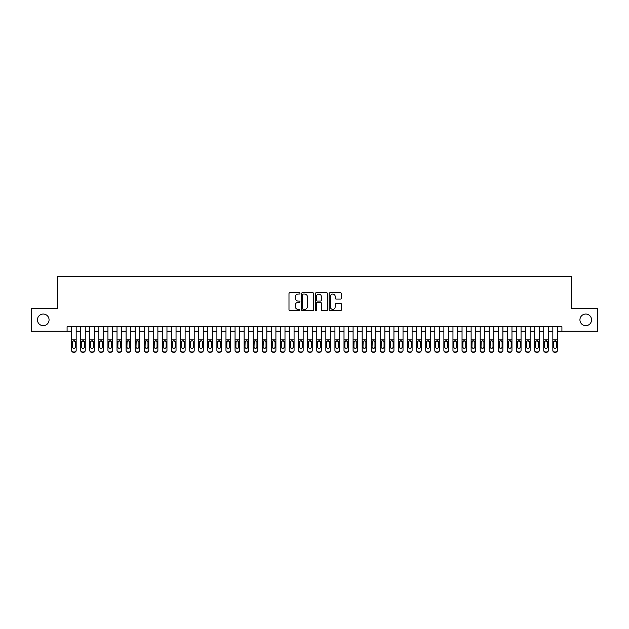 <?xml version="1.0" encoding="UTF-8"?>
<svg xmlns="http://www.w3.org/2000/svg" width="629" height="629" viewBox="0 0 629 629"><rect width="100%" height="100%" fill="white"/><g stroke="black" fill="none" stroke-linecap="round" stroke-linejoin="round"><path stroke-width="0.94" d="M299.97 293.413A0.621 0.621 0 0 0 299.349 292.784L289.883 292.784A0.888 0.888 0 0 0 288.986 293.68L288.986 309.72A0.888 0.888 0 0 0 289.883 310.608L299.349 310.608A0.621 0.621 0 0 0 299.97 309.987A0.621 0.621 0 0 0 299.349 309.366L298.122 309.366A2.854 2.854 0 0 1 295.276 306.512L295.276 305.175A2.854 2.854 0 0 1 298.122 302.321L299.349 302.321A0.621 0.621 0 0 0 299.97 301.7A0.621 0.621 0 0 0 299.349 301.071L298.122 301.071A2.854 2.854 0 0 1 295.276 298.225L295.276 296.888A2.854 2.854 0 0 1 298.122 294.034L299.349 294.034A0.621 0.621 0 0 0 299.97 293.413M579.938 319.854A5.81 5.81 0 0 0 585.748 325.665A5.81 5.81 0 0 0 591.559 319.854A5.81 5.81 0 0 0 585.748 314.044A5.81 5.81 0 0 0 579.938 319.854M37.441 319.854A5.81 5.81 0 0 0 43.252 325.665A5.81 5.81 0 0 0 49.062 319.854A5.81 5.81 0 0 0 43.252 314.044A5.81 5.81 0 0 0 37.441 319.854M340.548 299.066A0.888 0.888 0 0 0 341.437 298.177L341.437 293.68A0.888 0.888 0 0 0 340.548 292.784L330.028 292.784A0.888 0.888 0 0 0 329.14 293.68L329.14 309.72A0.888 0.888 0 0 0 330.028 310.608L340.548 310.608A0.888 0.888 0 0 0 341.437 309.72L341.437 304.279A0.888 0.888 0 0 0 340.548 303.39L336.043 303.39A0.888 0.888 0 0 0 335.155 304.279L335.155 306.976A2.382 2.382 0 0 1 332.772 309.366A2.382 2.382 0 0 1 330.382 306.976L330.382 296.416A2.382 2.382 0 0 1 332.772 294.034A2.382 2.382 0 0 1 335.155 296.416L335.155 298.177A0.888 0.888 0 0 0 336.043 299.066L340.548 299.066M67.083 331.208L31.45 331.208L31.45 308.509L57.553 308.509L57.553 276.729L571.447 276.729L571.447 308.509L597.55 308.509L597.55 331.208L561.917 331.208L561.917 326.663L67.083 326.663L67.083 331.208L71.627 331.208M313.722 293.68A0.888 0.888 0 0 0 312.825 292.784L302.313 292.784A0.888 0.888 0 0 0 301.425 293.68L301.425 309.72A0.888 0.888 0 0 0 302.313 310.608L312.825 310.608A0.888 0.888 0 0 0 313.722 309.72L313.722 293.68M316.175 292.784L326.687 292.784A0.888 0.888 0 0 1 327.575 293.68L327.575 309.72A0.888 0.888 0 0 1 326.687 310.608L322.19 310.608A0.888 0.888 0 0 1 321.293 309.72L321.293 303.209A0.888 0.888 0 0 0 320.405 302.321L317.417 302.321A0.888 0.888 0 0 0 316.529 303.209L316.529 309.987A0.621 0.621 0 0 1 315.907 310.608A0.621 0.621 0 0 1 315.278 309.987L315.278 293.68A0.888 0.888 0 0 1 316.175 292.784M76.164 331.208L80.709 331.208M85.245 331.208L89.782 331.208M94.326 331.208L98.863 331.208M103.408 331.208L107.944 331.208M112.481 331.208L117.025 331.208M121.562 331.208L126.099 331.208M130.643 331.208L135.18 331.208M139.724 331.208L144.261 331.208M148.798 331.208L153.342 331.208M157.879 331.208L162.424 331.208M166.96 331.208L171.497 331.208M176.041 331.208L180.578 331.208M185.123 331.208L189.659 331.208M194.196 331.208L198.74 331.208M203.277 331.208L207.814 331.208M212.358 331.208L216.895 331.208M221.439 331.208L225.976 331.208M230.513 331.208L235.057 331.208M239.594 331.208L244.138 331.208M248.675 331.208L253.212 331.208M257.756 331.208L262.293 331.208M266.83 331.208L271.374 331.208M275.911 331.208L280.455 331.208M284.992 331.208L289.529 331.208M294.073 331.208L298.61 331.208M303.154 331.208L307.691 331.208M312.228 331.208L316.772 331.208M321.309 331.208L325.846 331.208M330.39 331.208L334.927 331.208M339.471 331.208L344.008 331.208M348.545 331.208L353.089 331.208M357.626 331.208L362.17 331.208M366.707 331.208L371.244 331.208M375.788 331.208L380.325 331.208M384.862 331.208L389.406 331.208M393.943 331.208L398.487 331.208M403.024 331.208L407.561 331.208M412.105 331.208L416.642 331.208M421.186 331.208L425.723 331.208M430.26 331.208L434.804 331.208M439.341 331.208L443.877 331.208M448.422 331.208L452.959 331.208M457.503 331.208L462.04 331.208M466.576 331.208L471.121 331.208M475.658 331.208L480.202 331.208M484.739 331.208L489.276 331.208M493.82 331.208L498.357 331.208M502.901 331.208L507.438 331.208M511.975 331.208L516.519 331.208M521.056 331.208L525.592 331.208M530.137 331.208L534.674 331.208M539.218 331.208L543.755 331.208M548.291 331.208L552.836 331.208M557.373 331.208L561.917 331.208M303.296 294.034A0.621 0.621 0 0 0 302.667 294.655L302.667 308.737A0.621 0.621 0 0 0 303.296 309.366L304.585 309.366A2.854 2.854 0 0 0 307.439 306.512L307.439 296.888A2.854 2.854 0 0 0 304.585 294.034L303.296 294.034M321.293 296.463A2.382 2.382 0 0 0 318.911 294.081A2.382 2.382 0 0 0 316.529 296.463L316.529 300.182A0.888 0.888 0 0 0 317.417 301.071L320.405 301.071A0.888 0.888 0 0 0 321.293 300.182L321.293 296.463M71.627 341.775L71.627 350.188A1.816 1.801 -0 0 0 73.444 351.988L74.348 351.988A1.816 1.801 -0 0 0 76.164 350.188L76.164 350.471A1.816 1.801 180 0 1 74.348 352.271L74.348 351.988M75.346 346.941L75.346 342.16L75.346 346.941A1.455 1.439 180 0 1 73.9 348.38A1.455 1.439 180 0 0 75.346 346.941M72.445 347.224L72.445 346.941A1.455 1.439 180 0 0 73.9 348.38M73.137 340.91L72.445 342.05M74.654 340.91L73.9 340.698L75.346 342.16M76.164 326.663L76.164 350.188M71.627 326.663L71.627 350.471A1.816 1.801 180 0 0 73.444 352.271L74.348 352.271M71.627 341.492L72.602 341.492L72.445 346.941M72.602 341.492L73.9 340.698M80.709 341.775L80.709 350.188A1.816 1.801 0 0 0 82.525 351.988L83.429 351.988A1.816 1.801 0 0 0 85.245 350.188L85.245 350.471A1.816 1.801 180 0 1 83.429 352.271L83.429 351.988M84.428 346.941L84.428 342.16L84.428 346.941A1.455 1.439 180 0 1 82.973 348.38A1.455 1.439 180 0 0 84.428 346.941M81.526 347.224L81.526 346.941A1.455 1.439 180 0 0 82.973 348.38M83.736 340.91L82.973 340.698L81.526 342.05M89.782 341.775L89.782 350.188A1.816 1.801 0 0 0 91.598 351.988L92.51 351.988A1.816 1.801 0 0 0 94.326 350.188L94.326 350.471A1.816 1.801 180 0 1 92.51 352.271L92.51 351.988M93.509 346.941L93.509 342.16L93.509 346.941A1.455 1.439 180 0 1 92.054 348.38A1.455 1.439 180 0 0 93.509 346.941M90.6 347.224L90.6 346.941A1.455 1.439 180 0 0 92.054 348.38M91.299 340.91L90.6 342.05M94.326 326.663L94.326 341.492L92.054 340.698L93.509 342.16M98.863 341.775L98.863 350.188A1.816 1.801 0 0 0 100.679 351.988L101.591 351.988A1.816 1.801 0 0 0 103.408 350.188L103.408 350.471A1.816 1.801 180 0 1 101.591 352.271L101.591 351.988M102.59 346.941L102.59 342.16L102.59 346.941A1.455 1.439 180 0 1 101.135 348.38A1.455 1.439 180 0 0 102.59 346.941M99.681 347.224L99.681 346.941A1.455 1.439 180 0 0 101.135 348.38M100.373 340.91L99.681 342.05M101.89 340.91L101.135 340.698L102.59 342.16M107.944 341.775L107.944 350.188A1.816 1.801 0 0 0 109.76 351.988L110.665 351.988A1.816 1.801 0 0 0 112.481 350.188L112.481 350.471A1.816 1.801 180 0 1 110.665 352.271L110.665 351.988M111.663 346.941L111.663 342.16L111.663 346.941A1.455 1.439 180 0 1 110.217 348.38A1.455 1.439 180 0 0 111.663 346.941M108.762 347.224L108.762 346.941A1.455 1.439 180 0 0 110.217 348.38M109.454 340.91L108.762 342.05M110.971 340.91L110.217 340.698L111.663 342.16M85.245 326.663L85.245 350.471M80.709 326.663L80.709 350.471A1.816 1.801 180 0 0 82.525 352.271L83.429 352.271M81.526 346.941L81.684 341.492L82.973 340.698L84.428 342.16M94.326 341.492L94.326 350.471M89.782 326.663L89.782 350.471A1.816 1.801 180 0 0 91.598 352.271L92.51 352.271M89.782 341.492L90.765 341.492L90.6 346.941M90.765 341.492L92.054 340.698M103.408 326.663L103.408 350.471M98.863 326.663L98.863 350.471A1.816 1.801 180 0 0 100.679 352.271L101.591 352.271M98.863 341.492L99.846 341.492L99.681 346.941M99.846 341.492L101.135 340.698M112.481 326.663L112.481 350.471M107.944 326.663L107.944 350.471A1.816 1.801 180 0 0 109.76 352.271L110.665 352.271M107.944 341.492L108.919 341.492L108.762 346.941M108.919 341.492L110.217 340.698M117.025 341.775L117.025 350.188A1.816 1.801 0 0 0 118.842 351.988L119.746 351.988A1.816 1.801 0 0 0 121.562 350.188L121.562 350.471A1.816 1.801 180 0 1 119.746 352.271L119.746 351.988M120.744 346.941L120.744 342.16L120.744 346.941A1.455 1.439 180 0 1 119.29 348.38A1.455 1.439 180 0 0 120.744 346.941M117.843 347.224L117.843 346.941A1.455 1.439 180 0 0 119.29 348.38M120.053 340.91L119.29 340.698L117.843 342.05M121.562 326.663L121.562 350.471M117.025 326.663L117.025 350.471A1.816 1.801 180 0 0 118.842 352.271L119.746 352.271M117.843 346.941L118 341.492L119.29 340.698L120.744 342.16M126.099 341.775L126.099 350.188A1.816 1.801 0 0 0 127.915 351.988L128.827 351.988A1.816 1.801 0 0 0 130.643 350.188L130.643 350.471A1.816 1.801 180 0 1 128.827 352.271L128.827 351.988M129.826 346.941L129.826 342.16L129.826 346.941A1.455 1.439 180 0 1 128.371 348.38A1.455 1.439 180 0 0 129.826 346.941M126.916 347.224L126.916 346.941A1.455 1.439 180 0 0 128.371 348.38M127.616 340.91L126.916 342.05M130.643 326.663L130.643 341.492L128.371 340.698L129.826 342.16M130.643 341.492L130.643 350.471M126.099 326.663L126.099 350.471A1.816 1.801 180 0 0 127.915 352.271L128.827 352.271M126.099 341.492L127.082 341.492L126.916 346.941M127.082 341.492L128.371 340.698M135.18 341.775L135.18 350.188A1.816 1.801 0 0 0 136.996 351.988L137.908 351.988A1.816 1.801 0 0 0 139.724 350.188L139.724 350.471A1.816 1.801 180 0 1 137.908 352.271L137.908 351.988M138.907 346.941L138.907 342.16L138.907 346.941A1.455 1.439 180 0 1 137.452 348.38A1.455 1.439 180 0 0 138.907 346.941M135.998 347.224L135.998 346.941A1.455 1.439 180 0 0 137.452 348.38M136.697 340.91L135.998 342.05M138.207 340.91L137.452 340.698L138.907 342.16M139.724 326.663L139.724 350.471M135.18 326.663L135.18 350.471A1.816 1.801 180 0 0 136.996 352.271L137.908 352.271M135.18 341.492L136.163 341.492L135.998 346.941M136.163 341.492L137.452 340.698M144.261 341.775L144.261 350.188A1.816 1.801 0 0 0 146.077 351.988L146.982 351.988A1.816 1.801 0 0 0 148.798 350.188L148.798 350.471A1.816 1.801 180 0 1 146.982 352.271L146.982 351.988M147.98 346.941L147.98 342.16L147.98 346.941A1.455 1.439 180 0 1 146.533 348.38A1.455 1.439 180 0 0 147.98 346.941M145.079 347.224L145.079 346.941A1.455 1.439 180 0 0 146.533 348.38M145.771 340.91L145.079 342.05M147.288 340.91L146.533 340.698L147.98 342.16M148.798 326.663L148.798 350.471M144.261 326.663L144.261 350.471A1.816 1.801 180 0 0 146.077 352.271L146.982 352.271M144.261 341.492L145.236 341.492L145.079 346.941M145.236 341.492L146.533 340.698M153.342 341.775L153.342 350.188A1.816 1.801 0 0 0 155.159 351.988L156.063 351.988A1.816 1.801 0 0 0 157.879 350.188L157.879 350.471A1.816 1.801 180 0 1 156.063 352.271L156.063 351.988M157.061 346.941L157.061 342.16L157.061 346.941A1.455 1.439 180 0 1 155.607 348.38A1.455 1.439 180 0 0 157.061 346.941M154.16 347.224L154.16 346.941A1.455 1.439 180 0 0 155.607 348.38M156.369 340.91L155.607 340.698L154.16 342.05M157.879 326.663L157.879 350.471M153.342 326.663L153.342 350.471A1.816 1.801 180 0 0 155.159 352.271L156.063 352.271M154.16 346.941L154.317 341.492L155.607 340.698L157.061 342.16M162.424 341.775L162.424 350.188A1.816 1.801 0 0 0 164.24 351.988L165.144 351.988A1.816 1.801 0 0 0 166.96 350.188L166.96 350.471A1.816 1.801 180 0 1 165.144 352.271L165.144 351.988M166.142 346.941L166.142 342.16L166.142 346.941A1.455 1.439 180 0 1 164.688 348.38A1.455 1.439 180 0 0 166.142 346.941M163.241 347.224L163.241 346.941A1.455 1.439 180 0 0 164.688 348.38M165.451 340.91L164.688 340.698L163.241 342.05M166.96 326.663L166.96 350.471M162.424 326.663L162.424 350.471A1.816 1.801 180 0 0 164.24 352.271L165.144 352.271M163.241 346.941L163.398 341.492L164.688 340.698L166.142 342.16M171.497 341.775L171.497 350.188A1.816 1.801 0 0 0 173.313 351.988L174.225 351.988A1.816 1.801 0 0 0 176.041 350.188L176.041 350.471A1.816 1.801 180 0 1 174.225 352.271L174.225 351.988M175.224 346.941L175.224 342.16L175.224 346.941A1.455 1.439 180 0 1 173.769 348.38A1.455 1.439 180 0 0 175.224 346.941M172.315 347.224L172.315 346.941A1.455 1.439 180 0 0 173.769 348.38M173.014 340.91L172.315 342.05M176.041 326.663L176.041 341.492L173.769 340.698L175.224 342.16M176.041 341.492L176.041 350.471M171.497 326.663L171.497 350.471A1.816 1.801 180 0 0 173.313 352.271L174.225 352.271M171.497 341.492L172.48 341.492L172.315 346.941M172.48 341.492L173.769 340.698M180.578 341.775L180.578 350.188A1.816 1.801 0 0 0 182.394 351.988L183.306 351.988A1.816 1.801 0 0 0 185.123 350.188L185.123 350.471A1.816 1.801 180 0 1 183.306 352.271L183.306 351.988M184.305 346.941L184.305 342.16L184.305 346.941A1.455 1.439 180 0 1 182.85 348.38A1.455 1.439 180 0 0 184.305 346.941M181.396 347.224L181.396 346.941A1.455 1.439 180 0 0 182.85 348.38M182.088 340.91L181.396 342.05M183.605 340.91L182.85 340.698L184.305 342.16M185.123 326.663L185.123 350.471M180.578 326.663L180.578 350.471A1.816 1.801 180 0 0 182.394 352.271L183.306 352.271M180.578 341.492L181.561 341.492L181.396 346.941M181.561 341.492L182.85 340.698M194.196 326.663L194.196 350.471A1.816 1.801 180 0 1 192.38 352.271L192.38 351.988A1.816 1.801 0 0 0 194.196 350.188L194.196 350.471M189.659 326.663L189.659 350.188A1.816 1.801 0 0 0 191.475 351.988L192.38 351.988M191.475 351.988L192.38 352.271M191.475 352.271A1.816 1.801 180 0 1 189.659 350.471L189.659 341.775M193.221 341.492L193.378 346.941A1.455 1.439 180 0 1 191.931 348.38A1.455 1.439 180 0 1 190.477 346.941L190.634 341.492L191.931 340.698L194.196 341.492M203.277 326.663L203.277 350.471A1.816 1.801 180 0 1 201.461 352.271L201.461 351.988A1.816 1.801 0 0 0 203.277 350.188L203.277 350.471M198.74 326.663L198.74 350.188A1.816 1.801 0 0 0 200.557 351.988L201.461 351.988M200.557 351.988L201.461 352.271M200.557 352.271A1.816 1.801 180 0 1 198.74 350.471L198.74 341.775M202.302 341.492L202.459 346.941A1.455 1.439 180 0 1 201.005 348.38A1.455 1.439 180 0 1 199.558 346.941L199.715 341.492L201.005 340.698L203.277 341.492M191.931 348.38A1.455 1.439 180 0 0 193.378 346.941L193.378 342.16M191.169 340.91L190.477 342.05M192.686 340.91L191.931 340.698M201.005 348.38A1.455 1.439 180 0 0 202.459 346.941L202.459 342.16M201.767 340.91L201.005 340.698L199.558 342.05M207.814 341.775L207.814 350.188A1.816 1.801 0 0 0 209.63 351.988L210.542 351.988A1.816 1.801 0 0 0 212.358 350.188L212.358 350.471A1.816 1.801 180 0 1 210.542 352.271L210.542 351.988M211.541 346.941L211.541 342.16L211.541 346.941A1.455 1.439 180 0 1 210.086 348.38A1.455 1.439 180 0 0 211.541 346.941M208.631 347.224L208.631 346.941A1.455 1.439 180 0 0 210.086 348.38M209.331 340.91L208.631 342.05M212.358 326.663L212.358 341.492L210.086 340.698L211.541 342.16M212.358 341.492L212.358 350.471M207.814 326.663L207.814 350.471A1.816 1.801 180 0 0 209.63 352.271L210.542 352.271M207.814 341.492L208.797 341.492L208.631 346.941M208.797 341.492L210.086 340.698M216.895 341.775L216.895 350.188A1.816 1.801 0 0 0 218.711 351.988L219.623 351.988A1.816 1.801 0 0 0 221.439 350.188L221.439 350.471A1.816 1.801 180 0 1 219.623 352.271L219.623 351.988M220.622 346.941L220.622 342.16L220.622 346.941A1.455 1.439 180 0 1 219.167 348.38A1.455 1.439 180 0 0 220.622 346.941M217.713 347.224L217.713 346.941A1.455 1.439 180 0 0 219.167 348.38M218.405 340.91L217.713 342.05M219.922 340.91L219.167 340.698L220.622 342.16M221.439 326.663L221.439 350.471M216.895 326.663L216.895 350.471A1.816 1.801 180 0 0 218.711 352.271L219.623 352.271M216.895 341.492L217.878 341.492L217.713 346.941M217.878 341.492L219.167 340.698M225.976 341.775L225.976 350.188A1.816 1.801 0 0 0 227.792 351.988L228.697 351.988A1.816 1.801 0 0 0 230.513 350.188L230.513 350.471A1.816 1.801 180 0 1 228.697 352.271L228.697 351.988M229.695 346.941L229.695 342.16L229.695 346.941A1.455 1.439 180 0 1 228.248 348.38A1.455 1.439 180 0 0 229.695 346.941M226.794 347.224L226.794 346.941A1.455 1.439 180 0 0 228.248 348.38M227.486 340.91L226.794 342.05M229.003 340.91L228.248 340.698L229.695 342.16M230.513 326.663L230.513 350.471M225.976 326.663L225.976 350.471A1.816 1.801 180 0 0 227.792 352.271L228.697 352.271M225.976 341.492L226.951 341.492L226.794 346.941M226.951 341.492L228.248 340.698M235.057 341.775L235.057 350.188A1.816 1.801 0 0 0 236.874 351.988L237.778 351.988A1.816 1.801 0 0 0 239.594 350.188L239.594 350.471A1.816 1.801 180 0 1 237.778 352.271L237.778 351.988M238.776 346.941L238.776 342.16L238.776 346.941A1.455 1.439 180 0 1 237.322 348.38A1.455 1.439 180 0 0 238.776 346.941M235.875 347.224L235.875 346.941A1.455 1.439 180 0 0 237.322 348.38M238.084 340.91L237.322 340.698L235.875 342.05M239.594 326.663L239.594 350.471M235.057 326.663L235.057 350.471A1.816 1.801 180 0 0 236.874 352.271L237.778 352.271M235.875 346.941L236.032 341.492L237.322 340.698L238.776 342.16M244.138 341.775L244.138 350.188A1.816 1.801 0 0 0 245.947 351.988L246.859 351.988A1.816 1.801 0 0 0 248.675 350.188L248.675 350.471A1.816 1.801 180 0 1 246.859 352.271L246.859 351.988M247.857 346.941L247.857 342.16L247.857 346.941A1.455 1.439 180 0 1 246.403 348.38A1.455 1.439 180 0 0 247.857 346.941M244.948 347.224L244.948 346.941A1.455 1.439 180 0 0 246.403 348.38M247.166 340.91L246.403 340.698L244.948 342.05M248.675 326.663L248.675 350.471M244.138 326.663L244.138 350.471A1.816 1.801 180 0 0 245.947 352.271L246.859 352.271M244.948 346.941L245.113 341.492L246.403 340.698L247.857 342.16M253.212 341.775L253.212 350.188A1.816 1.801 0 0 0 255.028 351.988L255.94 351.988A1.816 1.801 0 0 0 257.756 350.188L257.756 350.471A1.816 1.801 180 0 1 255.94 352.271L255.94 351.988M256.939 346.941L256.939 342.16L256.939 346.941A1.455 1.439 180 0 1 255.484 348.38A1.455 1.439 180 0 0 256.939 346.941M254.03 347.224L254.03 346.941A1.455 1.439 180 0 0 255.484 348.38M254.729 340.91L254.03 342.05M257.756 326.663L257.756 341.492L255.484 340.698L256.939 342.16M257.756 341.492L257.756 350.471M253.212 326.663L253.212 350.471A1.816 1.801 180 0 0 255.028 352.271L255.94 352.271M253.212 341.492L254.195 341.492L254.03 346.941M254.195 341.492L255.484 340.698M262.293 341.775L262.293 350.188A1.816 1.801 0 0 0 264.109 351.988L265.013 351.988A1.816 1.801 0 0 0 266.83 350.188L266.83 350.471A1.816 1.801 180 0 1 265.013 352.271L265.013 351.988M266.02 346.941L266.02 342.16L266.02 346.941A1.455 1.439 180 0 1 264.565 348.38A1.455 1.439 180 0 0 266.02 346.941M263.111 347.224L263.111 346.941A1.455 1.439 180 0 0 264.565 348.38M263.803 340.91L263.111 342.05M265.32 340.91L264.565 340.698L266.02 342.16M266.83 326.663L266.83 350.471M262.293 326.663L262.293 350.471A1.816 1.801 180 0 0 264.109 352.271L265.013 352.271M262.293 341.492L263.268 341.492L263.111 346.941M263.268 341.492L264.565 340.698M271.374 341.775L271.374 350.188A1.816 1.801 0 0 0 273.19 351.988L274.095 351.988A1.816 1.801 0 0 0 275.911 350.188L275.911 350.471A1.816 1.801 180 0 1 274.095 352.271L274.095 351.988M275.093 346.941L275.093 342.16L275.093 346.941A1.455 1.439 180 0 1 273.646 348.38A1.455 1.439 180 0 0 275.093 346.941M272.192 347.224L272.192 346.941A1.455 1.439 180 0 0 273.646 348.38M272.884 340.91L272.192 342.05M274.401 340.91L273.646 340.698L275.093 342.16M275.911 326.663L275.911 350.471M271.374 326.663L271.374 350.471A1.816 1.801 180 0 0 273.19 352.271L274.095 352.271M271.374 341.492L272.349 341.492L272.192 346.941M272.349 341.492L273.646 340.698M280.455 341.775L280.455 350.188A1.816 1.801 0 0 0 282.272 351.988L283.176 351.988A1.816 1.801 0 0 0 284.992 350.188L284.992 350.471A1.816 1.801 180 0 1 283.176 352.271L283.176 351.988M284.174 346.941L284.174 342.16L284.174 346.941A1.455 1.439 180 0 1 282.72 348.38A1.455 1.439 180 0 0 284.174 346.941M281.273 347.224L281.273 346.941A1.455 1.439 180 0 0 282.72 348.38M283.482 340.91L282.72 340.698L281.273 342.05M289.529 341.775L289.529 350.188A1.816 1.801 0 0 0 291.345 351.988L292.257 351.988A1.816 1.801 0 0 0 294.073 350.188L294.073 350.471A1.816 1.801 180 0 1 292.257 352.271L292.257 351.988M293.256 346.941L293.256 342.16L293.256 346.941A1.455 1.439 180 0 1 291.801 348.38A1.455 1.439 180 0 0 293.256 346.941M290.346 347.224L290.346 346.941A1.455 1.439 180 0 0 291.801 348.38M291.046 340.91L290.346 342.05M294.073 326.663L294.073 341.492L291.801 340.698L293.256 342.16M298.61 341.775L298.61 350.188A1.816 1.801 0 0 0 300.426 351.988L301.338 351.988A1.816 1.801 0 0 0 303.154 350.188L303.154 350.471A1.816 1.801 180 0 1 301.338 352.271L301.338 351.988M302.337 346.941L302.337 342.16L302.337 346.941A1.455 1.439 180 0 1 300.882 348.38A1.455 1.439 180 0 0 302.337 346.941M299.428 347.224L299.428 346.941A1.455 1.439 180 0 0 300.882 348.38M300.119 340.91L299.428 342.05M301.637 340.91L300.882 340.698L302.337 342.16M284.992 326.663L284.992 350.471M280.455 326.663L280.455 350.471A1.816 1.801 180 0 0 282.272 352.271L283.176 352.271M281.273 346.941L281.43 341.492L282.72 340.698L284.174 342.16M294.073 341.492L294.073 350.471M289.529 326.663L289.529 350.471A1.816 1.801 180 0 0 291.345 352.271L292.257 352.271M289.529 341.492L290.512 341.492L290.346 346.941M290.512 341.492L291.801 340.698M303.154 326.663L303.154 350.471M298.61 326.663L298.61 350.471A1.816 1.801 180 0 0 300.426 352.271L301.338 352.271M298.61 341.492L299.593 341.492L299.428 346.941M299.593 341.492L300.882 340.698M307.691 341.775L307.691 350.188A1.816 1.801 0 0 0 309.507 351.988L310.411 351.988A1.816 1.801 0 0 0 312.228 350.188L312.228 350.471A1.816 1.801 180 0 1 310.411 352.271L310.411 351.988M311.41 346.941L311.41 342.16L311.41 346.941A1.455 1.439 180 0 1 309.963 348.38A1.455 1.439 180 0 0 311.41 346.941M308.509 347.224L308.509 346.941A1.455 1.439 180 0 0 309.963 348.38M309.201 340.91L308.509 342.05M310.718 340.91L309.963 340.698L311.41 342.16M312.228 326.663L312.228 350.471M307.691 326.663L307.691 350.471A1.816 1.801 180 0 0 309.507 352.271L310.411 352.271M307.691 341.492L308.666 341.492L308.509 346.941M308.666 341.492L309.963 340.698M316.772 341.775L316.772 350.188A1.816 1.801 0 0 0 318.589 351.988L319.493 351.988A1.816 1.801 0 0 0 321.309 350.188L321.309 350.471A1.816 1.801 180 0 1 319.493 352.271L319.493 351.988M320.491 346.941L320.491 342.16L320.491 346.941A1.455 1.439 180 0 1 319.037 348.38A1.455 1.439 180 0 0 320.491 346.941M317.59 347.224L317.59 346.941A1.455 1.439 180 0 0 319.037 348.38M319.799 340.91L319.037 340.698L317.59 342.05M321.309 326.663L321.309 350.471M316.772 326.663L316.772 350.471A1.816 1.801 180 0 0 318.589 352.271L319.493 352.271M317.59 346.941L317.747 341.492L319.037 340.698L320.491 342.16M325.846 341.775L325.846 350.188A1.816 1.801 0 0 0 327.662 351.988L328.574 351.988A1.816 1.801 0 0 0 330.39 350.188L330.39 350.471A1.816 1.801 180 0 1 328.574 352.271L328.574 351.988M329.572 346.941L329.572 342.16L329.572 346.941A1.455 1.439 180 0 1 328.118 348.38A1.455 1.439 180 0 0 329.572 346.941M326.663 347.224L326.663 346.941A1.455 1.439 180 0 0 328.118 348.38M327.363 340.91L326.663 342.05M330.39 326.663L330.39 341.492L328.118 340.698L329.572 342.16M330.39 341.492L330.39 350.471M325.846 326.663L325.846 350.471A1.816 1.801 180 0 0 327.662 352.271L328.574 352.271M325.846 341.492L326.828 341.492L326.663 346.941M326.828 341.492L328.118 340.698M334.927 341.775L334.927 350.188A1.816 1.801 0 0 0 336.743 351.988L337.655 351.988A1.816 1.801 0 0 0 339.471 350.188L339.471 350.471A1.816 1.801 180 0 1 337.655 352.271L337.655 351.988M338.654 346.941L338.654 342.16L338.654 346.941A1.455 1.439 180 0 1 337.199 348.38A1.455 1.439 180 0 0 338.654 346.941M335.744 347.224L335.744 346.941A1.455 1.439 180 0 0 337.199 348.38M336.444 340.91L335.744 342.05M337.954 340.91L337.199 340.698L338.654 342.16M339.471 326.663L339.471 350.471M334.927 326.663L334.927 350.471A1.816 1.801 180 0 0 336.743 352.271L337.655 352.271M334.927 341.492L335.91 341.492L335.744 346.941M335.91 341.492L337.199 340.698M344.008 341.775L344.008 350.188A1.816 1.801 0 0 0 345.824 351.988L346.728 351.988A1.816 1.801 0 0 0 348.545 350.188L348.545 350.471A1.816 1.801 180 0 1 346.728 352.271L346.728 351.988M347.727 346.941L347.727 342.16L347.727 346.941A1.455 1.439 180 0 1 346.28 348.38A1.455 1.439 180 0 0 347.727 346.941M344.826 347.224L344.826 346.941A1.455 1.439 180 0 0 346.28 348.38M345.518 340.91L344.826 342.05M347.035 340.91L346.28 340.698L347.727 342.16M353.089 341.775L353.089 350.188A1.816 1.801 0 0 0 354.905 351.988L355.81 351.988A1.816 1.801 0 0 0 357.626 350.188L357.626 350.471A1.816 1.801 180 0 1 355.81 352.271L355.81 351.988M356.808 346.941L356.808 342.16L356.808 346.941A1.455 1.439 180 0 1 355.354 348.38A1.455 1.439 180 0 0 356.808 346.941M353.907 347.224L353.907 346.941A1.455 1.439 180 0 0 355.354 348.38M356.116 340.91L355.354 340.698L353.907 342.05M362.17 341.775L362.17 350.188A1.816 1.801 0 0 0 363.987 351.988L364.891 351.988A1.816 1.801 0 0 0 366.707 350.188L366.707 350.471A1.816 1.801 180 0 1 364.891 352.271L364.891 351.988M365.889 346.941L365.889 342.16L365.889 346.941A1.455 1.439 180 0 1 364.435 348.38A1.455 1.439 180 0 0 365.889 346.941M362.98 347.224L362.98 346.941A1.455 1.439 180 0 0 364.435 348.38M365.197 340.91L364.435 340.698L362.98 342.05M348.545 326.663L348.545 350.471M344.008 326.663L344.008 350.471A1.816 1.801 180 0 0 345.824 352.271L346.728 352.271M344.008 341.492L344.983 341.492L344.826 346.941M344.983 341.492L346.28 340.698M357.626 326.663L357.626 350.471M353.089 326.663L353.089 350.471A1.816 1.801 180 0 0 354.905 352.271L355.81 352.271M353.907 346.941L354.064 341.492L355.354 340.698L356.808 342.16M366.707 326.663L366.707 350.471M362.17 326.663L362.17 350.471A1.816 1.801 180 0 0 363.987 352.271L364.891 352.271M362.98 346.941L363.145 341.492L364.435 340.698L365.889 342.16M371.244 341.775L371.244 350.188A1.816 1.801 0 0 0 373.06 351.988L373.972 351.988A1.816 1.801 0 0 0 375.788 350.188L375.788 350.471A1.816 1.801 180 0 1 373.972 352.271L373.972 351.988M374.97 346.941L374.97 342.16L374.97 346.941A1.455 1.439 180 0 1 373.516 348.38A1.455 1.439 180 0 0 374.97 346.941M372.061 347.224L372.061 346.941A1.455 1.439 180 0 0 373.516 348.38M372.761 340.91L372.061 342.05M375.788 326.663L375.788 341.492L373.516 340.698L374.97 342.16M375.788 341.492L375.788 350.471M371.244 326.663L371.244 350.471A1.816 1.801 180 0 0 373.06 352.271L373.972 352.271M371.244 341.492L372.226 341.492L372.061 346.941M372.226 341.492L373.516 340.698M380.325 341.775L380.325 350.188A1.816 1.801 0 0 0 382.141 351.988L383.053 351.988A1.816 1.801 0 0 0 384.862 350.188L384.862 350.471A1.816 1.801 180 0 1 383.053 352.271L383.053 351.988M384.052 346.941L384.052 342.16L384.052 346.941A1.455 1.439 180 0 1 382.597 348.38A1.455 1.439 180 0 0 384.052 346.941M381.143 347.224L381.143 346.941A1.455 1.439 180 0 0 382.597 348.38M381.834 340.91L381.143 342.05M383.352 340.91L382.597 340.698L384.052 342.16M384.862 326.663L384.862 350.471M380.325 326.663L380.325 350.471A1.816 1.801 180 0 0 382.141 352.271L383.053 352.271M380.325 341.492L381.3 341.492L381.143 346.941M381.3 341.492L382.597 340.698M389.406 341.775L389.406 350.188A1.816 1.801 0 0 0 391.222 351.988L392.126 351.988A1.816 1.801 0 0 0 393.943 350.188L393.943 350.471A1.816 1.801 180 0 1 392.126 352.271L392.126 351.988M393.125 346.941L393.125 342.16L393.125 346.941A1.455 1.439 180 0 1 391.678 348.38A1.455 1.439 180 0 0 393.125 346.941M390.224 347.224L390.224 346.941A1.455 1.439 180 0 0 391.678 348.38M390.916 340.91L390.224 342.05M392.433 340.91L391.678 340.698L393.125 342.16M393.943 326.663L393.943 350.471M389.406 326.663L389.406 350.471A1.816 1.801 180 0 0 391.222 352.271L392.126 352.271M389.406 341.492L390.381 341.492L390.224 346.941M390.381 341.492L391.678 340.698M398.487 341.775L398.487 350.188A1.816 1.801 0 0 0 400.303 351.988L401.208 351.988A1.816 1.801 0 0 0 403.024 350.188L403.024 350.471A1.816 1.801 180 0 1 401.208 352.271L401.208 351.988M402.206 346.941L402.206 342.16L402.206 346.941A1.455 1.439 180 0 1 400.752 348.38A1.455 1.439 180 0 0 402.206 346.941M399.305 347.224L399.305 346.941A1.455 1.439 180 0 0 400.752 348.38M401.514 340.91L400.752 340.698L399.305 342.05M403.024 326.663L403.024 350.471M398.487 326.663L398.487 350.471A1.816 1.801 180 0 0 400.303 352.271L401.208 352.271M399.305 346.941L399.462 341.492L400.752 340.698L402.206 342.16M407.561 341.775L407.561 350.188A1.816 1.801 0 0 0 409.377 351.988L410.289 351.988A1.816 1.801 0 0 0 412.105 350.188L412.105 350.471A1.816 1.801 180 0 1 410.289 352.271L410.289 351.988M411.287 346.941L411.287 342.16L411.287 346.941A1.455 1.439 180 0 1 409.833 348.38A1.455 1.439 180 0 0 411.287 346.941M408.378 347.224L408.378 346.941A1.455 1.439 180 0 0 409.833 348.38M409.078 340.91L408.378 342.05M412.105 326.663L412.105 341.492L409.833 340.698L411.287 342.16M412.105 341.492L412.105 350.471M407.561 326.663L407.561 350.471A1.816 1.801 180 0 0 409.377 352.271L410.289 352.271M407.561 341.492L408.543 341.492L408.378 346.941M408.543 341.492L409.833 340.698M416.642 341.775L416.642 350.188A1.816 1.801 0 0 0 418.458 351.988L419.37 351.988A1.816 1.801 0 0 0 421.186 350.188L421.186 350.471A1.816 1.801 180 0 1 419.37 352.271L419.37 351.988M420.369 346.941L420.369 342.16L420.369 346.941A1.455 1.439 180 0 1 418.914 348.38A1.455 1.439 180 0 0 420.369 346.941M417.459 347.224L417.459 346.941A1.455 1.439 180 0 0 418.914 348.38M418.151 340.91L417.459 342.05M419.669 340.91L418.914 340.698L420.369 342.16M421.186 326.663L421.186 350.471M416.642 326.663L416.642 350.471A1.816 1.801 180 0 0 418.458 352.271L419.37 352.271M416.642 341.492L417.625 341.492L417.459 346.941M417.625 341.492L418.914 340.698M425.723 341.775L425.723 350.188A1.816 1.801 0 0 0 427.539 351.988L428.443 351.988A1.816 1.801 0 0 0 430.26 350.188L430.26 350.471A1.816 1.801 180 0 1 428.443 352.271L428.443 351.988M429.442 346.941L429.442 342.16L429.442 346.941A1.455 1.439 180 0 1 427.995 348.38A1.455 1.439 180 0 0 429.442 346.941M426.541 347.224L426.541 346.941A1.455 1.439 180 0 0 427.995 348.38M427.233 340.91L426.541 342.05M428.75 340.91L427.995 340.698L429.442 342.16M430.26 326.663L430.26 350.471M425.723 326.663L425.723 350.471A1.816 1.801 180 0 0 427.539 352.271L428.443 352.271M425.723 341.492L426.698 341.492L426.541 346.941M426.698 341.492L427.995 340.698M434.804 341.775L434.804 350.188A1.816 1.801 0 0 0 436.62 351.988L437.525 351.988A1.816 1.801 0 0 0 439.341 350.188L439.341 350.471A1.816 1.801 180 0 1 437.525 352.271L437.525 351.988M438.523 346.941L438.523 342.16L438.523 346.941A1.455 1.439 180 0 1 437.069 348.38A1.455 1.439 180 0 0 438.523 346.941M435.622 347.224L435.622 346.941A1.455 1.439 180 0 0 437.069 348.38M437.831 340.91L437.069 340.698L435.622 342.05M439.341 326.663L439.341 350.471M434.804 326.663L434.804 350.471A1.816 1.801 180 0 0 436.62 352.271L437.525 352.271M435.622 346.941L435.779 341.492L437.069 340.698L438.523 342.16M443.877 341.775L443.877 350.188A1.816 1.801 0 0 0 445.694 351.988L446.606 351.988A1.816 1.801 0 0 0 448.422 350.188L448.422 350.471A1.816 1.801 180 0 1 446.606 352.271L446.606 351.988M447.604 346.941L447.604 342.16L447.604 346.941A1.455 1.439 180 0 1 446.15 348.38A1.455 1.439 180 0 0 447.604 346.941M444.695 347.224L444.695 346.941A1.455 1.439 180 0 0 446.15 348.38M445.395 340.91L444.695 342.05M448.422 326.663L448.422 341.492L446.15 340.698L447.604 342.16M448.422 341.492L448.422 350.471M443.877 326.663L443.877 350.471A1.816 1.801 180 0 0 445.694 352.271L446.606 352.271M443.877 341.492L444.86 341.492L444.695 346.941M444.86 341.492L446.15 340.698M452.959 341.775L452.959 350.188A1.816 1.801 0 0 0 454.775 351.988L455.687 351.988A1.816 1.801 0 0 0 457.503 350.188L457.503 350.471A1.816 1.801 180 0 1 455.687 352.271L455.687 351.988M456.685 346.941L456.685 342.16L456.685 346.941A1.455 1.439 180 0 1 455.231 348.38A1.455 1.439 180 0 0 456.685 346.941M453.776 347.224L453.776 346.941A1.455 1.439 180 0 0 455.231 348.38M454.476 340.91L453.776 342.05M455.986 340.91L455.231 340.698L456.685 342.16M457.503 326.663L457.503 350.471M452.959 326.663L452.959 350.471A1.816 1.801 180 0 0 454.775 352.271L455.687 352.271M452.959 341.492L453.941 341.492L453.776 346.941M453.941 341.492L455.231 340.698M462.04 341.775L462.04 350.188A1.816 1.801 0 0 0 463.856 351.988L464.76 351.988A1.816 1.801 0 0 0 466.576 350.188L466.576 350.471A1.816 1.801 180 0 1 464.76 352.271L464.76 351.988M465.759 346.941L465.759 342.16L465.759 346.941A1.455 1.439 180 0 1 464.312 348.38A1.455 1.439 180 0 0 465.759 346.941M462.858 347.224L462.858 346.941A1.455 1.439 180 0 0 464.312 348.38M463.549 340.91L462.858 342.05M465.067 340.91L464.312 340.698L465.759 342.16M466.576 326.663L466.576 350.471M462.04 326.663L462.04 350.471A1.816 1.801 180 0 0 463.856 352.271L464.76 352.271M462.04 341.492L463.015 341.492L462.858 346.941M463.015 341.492L464.312 340.698M471.121 341.775L471.121 350.188A1.816 1.801 0 0 0 472.937 351.988L473.841 351.988A1.816 1.801 0 0 0 475.658 350.188L475.658 350.471A1.816 1.801 180 0 1 473.841 352.271L473.841 351.988M474.84 346.941L474.84 342.16L474.84 346.941A1.455 1.439 180 0 1 473.393 348.38A1.455 1.439 180 0 0 474.84 346.941M471.939 347.224L471.939 346.941A1.455 1.439 180 0 0 473.393 348.38M472.631 340.91L471.939 342.05M474.148 340.91L473.393 340.698L474.84 342.16M475.658 326.663L475.658 350.471M471.121 326.663L471.121 350.471A1.816 1.801 180 0 0 472.937 352.271L473.841 352.271M471.121 341.492L472.096 341.492L471.939 346.941M472.096 341.492L473.393 340.698M480.202 341.775L480.202 350.188A1.816 1.801 0 0 0 482.018 351.988L482.923 351.988A1.816 1.801 0 0 0 484.739 350.188L484.739 350.471A1.816 1.801 180 0 1 482.923 352.271L482.923 351.988M483.921 346.941L483.921 342.16L483.921 346.941A1.455 1.439 180 0 1 482.467 348.38A1.455 1.439 180 0 0 483.921 346.941M481.02 347.224L481.02 346.941A1.455 1.439 180 0 0 482.467 348.38M483.229 340.91L482.467 340.698L481.02 342.05M484.739 326.663L484.739 350.471M480.202 326.663L480.202 350.471A1.816 1.801 180 0 0 482.018 352.271L482.923 352.271M481.02 346.941L481.177 341.492L482.467 340.698L483.921 342.16M489.276 341.775L489.276 350.188A1.816 1.801 0 0 0 491.092 351.988L492.004 351.988A1.816 1.801 0 0 0 493.82 350.188L493.82 350.471A1.816 1.801 180 0 1 492.004 352.271L492.004 351.988M493.002 346.941L493.002 342.16L493.002 346.941A1.455 1.439 180 0 1 491.548 348.38A1.455 1.439 180 0 0 493.002 346.941M490.093 347.224L490.093 346.941A1.455 1.439 180 0 0 491.548 348.38M490.793 340.91L490.093 342.05M493.82 326.663L493.82 341.492L491.548 340.698L493.002 342.16M493.82 341.492L493.82 350.471M489.276 326.663L489.276 350.471A1.816 1.801 180 0 0 491.092 352.271L492.004 352.271M489.276 341.492L490.258 341.492L490.093 346.941M490.258 341.492L491.548 340.698M498.357 341.775L498.357 350.188A1.816 1.801 0 0 0 500.173 351.988L501.085 351.988A1.816 1.801 0 0 0 502.901 350.188L502.901 350.471A1.816 1.801 180 0 1 501.085 352.271L501.085 351.988M502.084 346.941L502.084 342.16L502.084 346.941A1.455 1.439 180 0 1 500.629 348.38A1.455 1.439 180 0 0 502.084 346.941M499.174 347.224L499.174 346.941A1.455 1.439 180 0 0 500.629 348.38M499.866 340.91L499.174 342.05M501.384 340.91L500.629 340.698L502.084 342.16M502.901 326.663L502.901 350.471M498.357 326.663L498.357 350.471A1.816 1.801 180 0 0 500.173 352.271L501.085 352.271M498.357 341.492L499.34 341.492L499.174 346.941M499.34 341.492L500.629 340.698M507.438 341.775L507.438 350.188A1.816 1.801 0 0 0 509.254 351.988L510.158 351.988A1.816 1.801 0 0 0 511.975 350.188L511.975 350.471A1.816 1.801 180 0 1 510.158 352.271L510.158 351.988M511.157 346.941L511.157 342.16L511.157 346.941A1.455 1.439 180 0 1 509.71 348.38A1.455 1.439 180 0 0 511.157 346.941M508.256 347.224L508.256 346.941A1.455 1.439 180 0 0 509.71 348.38M508.947 340.91L508.256 342.05M510.465 340.91L509.71 340.698L511.157 342.16M511.975 326.663L511.975 350.471M507.438 326.663L507.438 350.471A1.816 1.801 180 0 0 509.254 352.271L510.158 352.271M507.438 341.492L508.413 341.492L508.256 346.941M508.413 341.492L509.71 340.698M516.519 341.775L516.519 350.188A1.816 1.801 0 0 0 518.335 351.988L519.24 351.988A1.816 1.801 0 0 0 521.056 350.188L521.056 350.471A1.816 1.801 180 0 1 519.24 352.271L519.24 351.988M520.238 346.941L520.238 342.16L520.238 346.941A1.455 1.439 180 0 1 518.783 348.38A1.455 1.439 180 0 0 520.238 346.941M517.337 347.224L517.337 346.941A1.455 1.439 180 0 0 518.783 348.38M519.546 340.91L518.783 340.698L517.337 342.05M521.056 326.663L521.056 350.471M516.519 326.663L516.519 350.471A1.816 1.801 180 0 0 518.335 352.271L519.24 352.271M517.337 346.941L517.494 341.492L518.783 340.698L520.238 342.16M525.592 341.775L525.592 350.188A1.816 1.801 0 0 0 527.409 351.988L528.321 351.988A1.816 1.801 0 0 0 530.137 350.188L530.137 350.471A1.816 1.801 180 0 1 528.321 352.271L528.321 351.988M529.319 346.941L529.319 342.16L529.319 346.941A1.455 1.439 180 0 1 527.865 348.38A1.455 1.439 180 0 0 529.319 346.941M526.41 347.224L526.41 346.941A1.455 1.439 180 0 0 527.865 348.38M527.11 340.91L526.41 342.05M530.137 326.663L530.137 341.492L527.865 340.698L529.319 342.16M530.137 341.492L530.137 350.471M525.592 326.663L525.592 350.471A1.816 1.801 180 0 0 527.409 352.271L528.321 352.271M525.592 341.492L526.575 341.492L526.41 346.941M526.575 341.492L527.865 340.698M534.674 341.775L534.674 350.188A1.816 1.801 0 0 0 536.49 351.988L537.402 351.988A1.816 1.801 0 0 0 539.218 350.188L539.218 350.471A1.816 1.801 180 0 1 537.402 352.271L537.402 351.988M538.4 346.941L538.4 342.16L538.4 346.941A1.455 1.439 180 0 1 536.946 348.38A1.455 1.439 180 0 0 538.4 346.941M535.491 347.224L535.491 346.941A1.455 1.439 180 0 0 536.946 348.38M536.183 340.91L535.491 342.05M537.701 340.91L536.946 340.698L538.4 342.16M539.218 326.663L539.218 350.471M534.674 326.663L534.674 350.471A1.816 1.801 180 0 0 536.49 352.271L537.402 352.271M534.674 341.492L535.656 341.492L535.491 346.941M535.656 341.492L536.946 340.698M543.755 341.775L543.755 350.188A1.816 1.801 0 0 0 545.571 351.988L546.475 351.988A1.816 1.801 0 0 0 548.291 350.188L548.291 350.471A1.816 1.801 180 0 1 546.475 352.271L546.475 351.988M547.474 346.941L547.474 342.16L547.474 346.941A1.455 1.439 180 0 1 546.027 348.38A1.455 1.439 180 0 0 547.474 346.941M544.572 347.224L544.572 346.941A1.455 1.439 180 0 0 546.027 348.38M545.264 340.91L544.572 342.05M546.782 340.91L546.027 340.698L547.474 342.16M548.291 326.663L548.291 350.471M543.755 326.663L543.755 350.471A1.816 1.801 180 0 0 545.571 352.271L546.475 352.271M543.755 341.492L544.73 341.492L544.572 346.941M544.73 341.492L546.027 340.698M552.836 341.775L552.836 350.188A1.816 1.801 0 0 0 554.652 351.988L555.556 351.988A1.816 1.801 0 0 0 557.373 350.188L557.373 350.471A1.816 1.801 180 0 1 555.556 352.271L555.556 351.988M556.555 346.941L556.555 342.16L556.555 346.941A1.455 1.439 180 0 1 555.1 348.38A1.455 1.439 180 0 0 556.555 346.941M553.654 347.224L553.654 346.941A1.455 1.439 180 0 0 555.1 348.38M555.863 340.91L555.1 340.698L553.654 342.05M557.373 326.663L557.373 350.471M552.836 326.663L552.836 350.471A1.816 1.801 180 0 0 554.652 352.271L555.556 352.271M553.654 346.941L553.811 341.492L555.1 340.698L556.555 342.16M75.189 341.492L76.164 341.492M71.627 339.141L76.164 339.141M71.627 326.734L76.164 326.734M84.27 341.492L85.245 341.492M80.709 341.492L81.684 341.492M80.709 339.141L85.245 339.141M80.709 326.734L85.245 326.734M89.782 339.141L94.326 339.141M89.782 326.734L94.326 326.734M102.425 341.492L103.408 341.492M98.863 339.141L103.408 339.141M98.863 326.734L103.408 326.734M111.506 341.492L112.481 341.492M107.944 339.141L112.481 339.141M107.944 326.734L112.481 326.734M120.587 341.492L121.562 341.492M117.025 341.492L118 341.492M117.025 339.141L121.562 339.141M117.025 326.734L121.562 326.734M126.099 339.141L130.643 339.141M126.099 326.734L130.643 326.734M138.742 341.492L139.724 341.492M135.18 339.141L139.724 339.141M135.18 326.734L139.724 326.734M147.823 341.492L148.798 341.492M144.261 339.141L148.798 339.141M144.261 326.734L148.798 326.734M156.904 341.492L157.879 341.492M153.342 341.492L154.317 341.492M153.342 339.141L157.879 339.141M153.342 326.734L157.879 326.734M165.985 341.492L166.96 341.492M162.424 341.492L163.398 341.492M162.424 339.141L166.96 339.141M162.424 326.734L166.96 326.734M171.497 339.141L176.041 339.141M171.497 326.734L176.041 326.734M184.14 341.492L185.123 341.492M180.578 339.141L185.123 339.141M180.578 326.734L185.123 326.734M189.659 341.492L190.634 341.492M189.659 339.141L194.196 339.141M189.659 326.734L194.196 326.734M198.74 341.492L199.715 341.492M198.74 339.141L203.277 339.141M198.74 326.734L203.277 326.734M207.814 339.141L212.358 339.141M207.814 326.734L212.358 326.734M220.457 341.492L221.439 341.492M216.895 339.141L221.439 339.141M216.895 326.734L221.439 326.734M229.538 341.492L230.513 341.492M225.976 339.141L230.513 339.141M225.976 326.734L230.513 326.734M238.619 341.492L239.594 341.492M235.057 341.492L236.032 341.492M235.057 339.141L239.594 339.141M235.057 326.734L239.594 326.734M247.7 341.492L248.675 341.492M244.138 341.492L245.113 341.492M244.138 339.141L248.675 339.141M244.138 326.734L248.675 326.734M253.212 339.141L257.756 339.141M253.212 326.734L257.756 326.734M265.855 341.492L266.83 341.492M262.293 339.141L266.83 339.141M262.293 326.734L266.83 326.734M274.936 341.492L275.911 341.492M271.374 339.141L275.911 339.141M271.374 326.734L275.911 326.734M284.017 341.492L284.992 341.492M280.455 341.492L281.43 341.492M280.455 339.141L284.992 339.141M280.455 326.734L284.992 326.734M289.529 339.141L294.073 339.141M289.529 326.734L294.073 326.734M302.172 341.492L303.154 341.492M298.61 339.141L303.154 339.141M298.61 326.734L303.154 326.734M311.253 341.492L312.228 341.492M307.691 339.141L312.228 339.141M307.691 326.734L312.228 326.734M320.334 341.492L321.309 341.492M316.772 341.492L317.747 341.492M316.772 339.141L321.309 339.141M316.772 326.734L321.309 326.734M325.846 339.141L330.39 339.141M325.846 326.734L330.39 326.734M338.488 341.492L339.471 341.492M334.927 339.141L339.471 339.141M334.927 326.734L339.471 326.734M347.57 341.492L348.545 341.492M344.008 339.141L348.545 339.141M344.008 326.734L348.545 326.734M356.651 341.492L357.626 341.492M353.089 341.492L354.064 341.492M353.089 339.141L357.626 339.141M353.089 326.734L357.626 326.734M365.732 341.492L366.707 341.492M362.17 341.492L363.145 341.492M362.17 339.141L366.707 339.141M362.17 326.734L366.707 326.734M371.244 339.141L375.788 339.141M371.244 326.734L375.788 326.734M383.887 341.492L384.862 341.492M380.325 339.141L384.862 339.141M380.325 326.734L384.862 326.734M392.968 341.492L393.943 341.492M389.406 339.141L393.943 339.141M389.406 326.734L393.943 326.734M402.049 341.492L403.024 341.492M398.487 341.492L399.462 341.492M398.487 339.141L403.024 339.141M398.487 326.734L403.024 326.734M407.561 339.141L412.105 339.141M407.561 326.734L412.105 326.734M420.203 341.492L421.186 341.492M416.642 339.141L421.186 339.141M416.642 326.734L421.186 326.734M429.285 341.492L430.26 341.492M425.723 339.141L430.26 339.141M425.723 326.734L430.26 326.734M438.366 341.492L439.341 341.492M434.804 341.492L435.779 341.492M434.804 339.141L439.341 339.141M434.804 326.734L439.341 326.734M443.877 339.141L448.422 339.141M443.877 326.734L448.422 326.734M456.52 341.492L457.503 341.492M452.959 339.141L457.503 339.141M452.959 326.734L457.503 326.734M465.602 341.492L466.576 341.492M462.04 339.141L466.576 339.141M462.04 326.734L466.576 326.734M474.683 341.492L475.658 341.492M471.121 339.141L475.658 339.141M471.121 326.734L475.658 326.734M483.764 341.492L484.739 341.492M480.202 341.492L481.177 341.492M480.202 339.141L484.739 339.141M480.202 326.734L484.739 326.734M489.276 339.141L493.82 339.141M489.276 326.734L493.82 326.734M501.918 341.492L502.901 341.492M498.357 339.141L502.901 339.141M498.357 326.734L502.901 326.734M511 341.492L511.975 341.492M507.438 339.141L511.975 339.141M507.438 326.734L511.975 326.734M520.081 341.492L521.056 341.492M516.519 341.492L517.494 341.492M516.519 339.141L521.056 339.141M516.519 326.734L521.056 326.734M525.592 339.141L530.137 339.141M525.592 326.734L530.137 326.734M538.235 341.492L539.218 341.492M534.674 339.141L539.218 339.141M534.674 326.734L539.218 326.734M547.316 341.492L548.291 341.492M543.755 339.141L548.291 339.141M543.755 326.734L548.291 326.734M556.398 341.492L557.373 341.492M552.836 341.492L553.811 341.492M552.836 339.141L557.373 339.141M552.836 326.734L557.373 326.734"/></g></svg>
